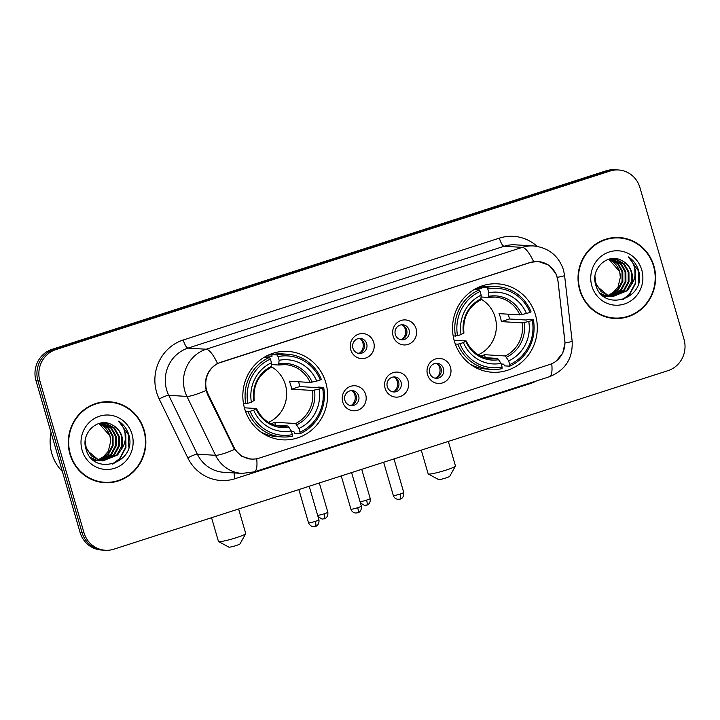 <?xml version="1.0" encoding="UTF-8"?>
<svg xmlns="http://www.w3.org/2000/svg" width="720" height="720" viewBox="0 0 720 720"><rect width="100%" height="100%" fill="white"/><g stroke="black" fill="none" stroke-linecap="round" stroke-linejoin="round"><path stroke-width="1.08" d="M454.356 341.118A44.289 42.381 93.5 0 0 492.237 372.258A44.289 42.381 93.5 0 0 535.491 314.973A44.289 42.381 93.5 0 0 497.619 283.833A44.289 42.381 93.5 0 0 454.356 341.118M244.647 408.69A44.289 42.381 93.5 0 0 282.519 439.83A44.289 42.381 93.5 0 0 325.782 382.545A44.289 42.381 93.5 0 0 287.901 351.405A44.289 42.381 93.5 0 0 244.647 408.69M365.679 394.569A12.537 11.997 -86.5 0 1 357.678 410.247A12.537 11.997 -86.5 0 1 342.72 401.967A12.537 11.997 -86.5 0 1 350.721 386.298A12.537 11.997 -86.5 0 1 365.679 394.569M344.889 400.338A7.524 7.2 93.5 0 0 351.315 405.63A7.524 7.2 93.5 0 0 358.668 395.901A7.524 7.2 93.5 0 0 352.233 390.618A7.524 7.2 93.5 0 0 344.889 400.338M408.087 380.907A12.537 11.997 -86.5 0 1 400.086 396.585A12.537 11.997 -86.5 0 1 385.119 388.305A12.537 11.997 -86.5 0 1 393.12 372.636A12.537 11.997 -86.5 0 1 408.087 380.907M387.288 386.676A7.524 7.2 93.5 0 0 393.723 391.968A7.524 7.2 93.5 0 0 401.067 382.239A7.524 7.2 93.5 0 0 394.632 376.956A7.524 7.2 93.5 0 0 387.288 386.676M450.486 367.245A12.537 11.997 -86.5 0 1 442.485 382.923A12.537 11.997 -86.5 0 1 427.527 374.643A12.537 11.997 -86.5 0 1 435.528 358.974A12.537 11.997 -86.5 0 1 450.486 367.245M429.687 373.014A7.524 7.2 93.5 0 0 436.122 378.306A7.524 7.2 93.5 0 0 443.466 368.577A7.524 7.2 93.5 0 0 437.04 363.294A7.524 7.2 93.5 0 0 429.687 373.014M373.707 342.396A12.537 11.997 -86.5 0 1 365.706 358.065A12.537 11.997 -86.5 0 1 350.748 349.794A12.537 11.997 -86.5 0 1 358.749 334.116A12.537 11.997 -86.5 0 1 373.707 342.396M352.917 348.165A7.524 7.2 93.5 0 0 359.343 353.457A7.524 7.2 93.5 0 0 366.687 343.728A7.524 7.2 93.5 0 0 360.261 338.436A7.524 7.2 93.5 0 0 352.917 348.165M416.106 328.734A12.537 11.997 -86.5 0 1 408.105 344.403A12.537 11.997 -86.5 0 1 393.147 336.132A12.537 11.997 -86.5 0 1 401.148 320.454A12.537 11.997 -86.5 0 1 416.106 328.734M395.316 334.503A7.524 7.2 93.5 0 0 401.751 339.795A7.524 7.2 93.5 0 0 409.095 330.066A7.524 7.2 93.5 0 0 402.66 324.774A7.524 7.2 93.5 0 0 395.316 334.503M351.018 390.645A7.524 7.2 -86.5 0 1 350.109 405.45M393.417 376.983A7.524 7.2 -86.5 0 1 392.517 391.788L392.472 391.779M435.816 363.321A7.524 7.2 -86.5 0 1 434.916 378.126M359.037 338.472A7.524 7.2 -86.5 0 1 358.137 353.268M401.445 324.81A7.524 7.2 -86.5 0 1 400.545 339.606M208.08 394.002A22.563 21.591 -86.5 0 1 206.685 390.366A22.563 21.591 -86.5 0 1 221.085 362.151L530.298 262.521A22.563 21.591 -86.5 0 1 537.93 261.549A22.563 21.591 -86.5 0 1 557.991 281.259L564.786 340.191A22.563 21.591 -86.5 0 1 549.603 364.554L259.29 458.1A22.563 21.591 -86.5 0 1 251.658 459.063A22.563 21.591 -86.5 0 1 233.766 446.841L208.08 394.002L207.279 393.957M69.948 454.203A40.527 38.781 93.5 0 0 104.607 482.697A40.527 38.781 93.5 0 0 144.189 430.281A40.527 38.781 93.5 0 0 109.53 401.787A40.527 38.781 93.5 0 0 69.948 454.203M103.635 482.625A40.527 38.781 93.5 0 0 111.627 482.04M579.69 289.953A40.527 38.781 93.5 0 0 614.349 318.456A40.527 38.781 93.5 0 0 653.931 266.04A40.527 38.781 93.5 0 0 619.272 237.537A40.527 38.781 93.5 0 0 579.69 289.953M613.377 318.384A40.527 38.781 93.5 0 0 621.36 317.79M251.127 459.18L241.803 456.318L234.486 449.46L207.351 394.11L205.407 387.207C204.732 376.596 208.764 368.685 217.512 363.483L530.442 262.377L538.218 261.423L549.045 265.212L556.254 274.158L558.027 281.115L565.002 342.963L562.716 353.214L556.047 361.206M105.39 550.26L101.502 550.026A25.074 23.985 93.5 0 1 80.073 532.395L36 380.709A25.074 23.985 93.5 0 1 52.002 349.362L606.132 170.811A25.074 23.985 93.5 0 1 614.61 169.74L616.554 169.857A25.074 23.985 93.5 0 0 608.076 170.937L53.946 349.479A25.074 23.985 93.5 0 0 37.944 380.826L82.008 532.512A25.074 23.985 93.5 0 0 103.446 550.143A25.074 23.985 93.5 0 1 82.008 532.512L37.944 380.826A25.074 23.985 93.5 0 1 53.946 349.479L608.076 170.937A25.074 23.985 93.5 0 1 616.554 169.857L618.498 169.974A25.074 23.985 93.5 0 0 610.011 171.054L55.881 349.596A25.074 23.985 93.5 0 0 39.879 380.943L83.952 532.629A25.074 23.985 93.5 0 0 105.39 550.26A25.074 23.985 93.5 0 0 113.868 549.189L667.998 370.638A25.074 23.985 93.5 0 0 684 339.291L639.927 187.605A25.074 23.985 93.5 0 0 618.498 169.974M626.157 239.049A40.527 38.781 93.5 0 0 618.3 237.492M116.424 403.29A40.527 38.781 93.5 0 0 108.567 401.733M109.512 402.201A40.113 38.385 93.5 0 0 70.335 454.077A40.113 38.385 93.5 0 0 104.634 482.283A40.113 38.385 93.5 0 0 143.811 430.398A40.113 38.385 93.5 0 0 109.512 402.201L107.568 402.084A40.113 38.385 93.5 0 0 100.575 402.327M51.039 432.477A41.787 39.978 93.5 0 0 51.831 453.537A41.787 39.978 93.5 0 0 62.361 471.456M98.991 423.495L109.971 435.789L110.592 441.693L108.27 451.359L101.646 458.667M110.592 441.693A18.891 18.072 93.5 0 0 109.818 435.78A18.891 18.072 93.5 0 0 98.685 423.567M100.557 423.216L108.441 427.788L113.049 435.978L113.094 445.734L108.432 454.356L98.316 460.026M97.929 460.107L96.75 460.269M96.363 460.305L95.202 460.377M94.815 460.377L93.654 460.341M100.17 423.27L107.82 427.896L112.284 435.933L112.329 445.68L107.658 454.311L97.938 459.9M97.542 459.981L96.372 460.179M95.985 460.224L94.815 460.314M94.428 460.323L93.537 460.323M102.105 423.09L111.447 427.905L116.127 436.167L116.181 445.914L111.51 454.545L99.837 460.458M99.441 460.494L98.28 460.557M97.893 460.566L93.033 459.918M101.718 423.108L110.682 427.86L115.362 436.122L115.407 445.869L110.736 454.5L99.45 460.368M99.063 460.413L97.893 460.503M97.506 460.512L96.354 460.503M96.732 460.53L93.276 460.116M98.496 423.612L103.653 423.108L106.533 423.549L114.525 428.094L119.214 436.356L119.259 446.103L114.588 454.734L101.358 460.746M100.971 460.755L96.777 460.278L90.657 457.596M103.266 423.09L105.768 423.495L113.76 428.049L118.44 436.302L118.485 446.058L113.814 454.689L100.98 460.692M100.593 460.701L99.432 460.692M99.819 460.719L96.003 460.224L91.539 458.55M112.014 424.809C98.271 416.637 80.856 432.801 85.824 448.425C92.313 476.928 136.134 463.725 129.231 436.293L128.871 434.925C127.089 429.03 123.687 424.44 118.683 421.155C122.625 425.061 124.839 429.921 125.343 435.735C125.667 440.712 124.317 445.275 121.266 449.415A18.891 18.072 93.5 0 0 121.941 436.518A18.891 18.072 93.5 0 0 112.014 424.809C116.865 427.284 120.033 431.181 121.518 436.491L121.563 446.247L116.901 454.878L102.51 460.881M121.266 449.415L117.666 454.923L102.897 460.908L99.855 460.467L91.35 455.886L86.157 447.597L85.248 440.874M102.897 460.908L99.09 460.413L86.157 449.586M82.116 450.279A27.243 26.064 93.5 0 0 114.633 468.27A27.243 26.064 93.5 0 0 132.021 434.196A27.243 26.064 93.5 0 0 99.513 416.214A27.243 26.064 93.5 0 0 82.116 450.279M95.778 481.077A40.113 38.385 93.5 0 0 102.69 482.157L104.634 482.283M118.683 421.155L128.511 434.907L128.781 447.075M125.064 433.485L125.568 447.435L119.565 458.694L112.32 464.121M124.551 431.163L125.82 434.736L125.955 447.462L119.943 458.721L113.337 463.815M619.245 237.96A40.113 38.385 93.5 0 0 580.068 289.836A40.113 38.385 93.5 0 0 614.367 318.033A40.113 38.385 93.5 0 0 653.544 266.157A40.113 38.385 93.5 0 0 619.245 237.96L617.31 237.843A40.113 38.385 93.5 0 0 610.317 238.077M608.733 259.254L619.704 271.548L620.325 277.443L618.012 287.118L611.379 294.417M620.325 277.443A18.891 18.072 93.5 0 0 619.56 271.539A18.891 18.072 93.5 0 0 608.418 259.326M610.29 258.975L618.174 263.547L622.791 271.737L622.836 281.484L618.165 290.115L608.049 295.785M607.662 295.857L606.492 296.028M606.105 296.064L604.935 296.127M604.548 296.136L603.396 296.1M609.903 259.029L617.553 263.655L622.017 271.683L622.062 281.439L617.4 290.07L607.671 295.659M607.284 295.74L606.114 295.929M605.718 295.983L604.557 296.073M604.17 296.082L603.27 296.082M611.847 258.849L621.189 263.664L625.869 271.926L625.914 281.673L621.243 290.304L609.57 296.217M609.183 296.253L608.013 296.316M607.626 296.325L602.766 295.677M611.46 258.867L620.415 263.619L625.095 271.872L625.14 281.628L620.478 290.259L609.192 296.118M608.805 296.163L607.635 296.253M607.248 296.271L606.087 296.262M606.474 296.289L603.009 295.875M608.238 259.371L613.386 258.867L616.275 259.299L624.267 263.853L628.947 272.106L628.992 281.862L624.321 290.493L611.1 296.505M610.713 296.514L606.51 296.028L600.39 293.355M612.999 258.849L615.501 259.254L623.493 263.799L628.173 272.061L628.227 281.817L623.556 290.439L610.713 296.442M610.326 296.46L609.165 296.451M608.787 296.433L601.272 294.3M621.756 260.568C608.013 252.396 590.598 268.56 595.566 284.184C602.055 312.687 645.876 299.484 638.964 272.043L638.613 270.684C636.822 264.789 633.429 260.199 628.416 256.914C632.358 260.82 634.581 265.68 635.076 271.494C635.409 276.471 634.05 281.034 631.008 285.174A18.891 18.072 93.5 0 0 631.683 272.277A18.891 18.072 93.5 0 0 621.756 260.568C626.607 263.043 629.775 266.931 631.26 272.25L631.305 282.006L626.634 290.628L612.243 296.64M631.008 285.174L627.408 290.673L612.63 296.667L609.597 296.217L601.083 291.636L595.89 283.347L594.981 276.633M612.63 296.667L608.823 296.172L595.89 285.345M591.858 286.038A27.243 26.064 93.5 0 0 624.366 304.02A27.243 26.064 93.5 0 0 641.763 269.955A27.243 26.064 93.5 0 0 609.246 251.973A27.243 26.064 93.5 0 0 591.858 286.038M605.52 316.827A40.113 38.385 93.5 0 0 612.432 317.916L614.367 318.033M628.416 256.914L638.253 270.657L638.514 282.834M634.806 269.244L635.31 283.194L629.298 294.453L622.062 299.871M634.284 266.922L635.553 270.495L635.697 283.221L629.685 294.48L623.079 299.574M245.709 533.664L240.021 543.879A5.85 0.594 163.8 0 1 236.115 545.553A5.85 0.594 163.8 0 1 228.843 547.128L218.565 541.548A14.211 1.449 -16.2 0 0 236.214 537.714A14.211 1.449 -16.2 0 0 245.709 533.664A14.211 1.449 -16.2 0 0 245.736 533.502L238.617 508.986M268.524 422.352A30.924 29.583 93.5 0 0 285.399 384.777A30.924 29.583 93.5 0 0 271.413 366.777M298.548 381.762A39.699 37.98 -86.5 0 1 298.773 382.518A39.699 37.98 -86.5 0 1 299.736 386.568L316.467 387.594L318.465 387.09L323.658 387.405L322.605 387.936A39.78 38.061 93.5 0 1 300.015 432.171L298.944 428.481A35.937 34.38 93.5 0 0 319.059 389.079L312.471 390.447L291.636 389.178A30.924 29.583 93.5 0 0 290.736 385.101A30.924 29.583 93.5 0 0 289.314 381.195L310.158 382.464L316.737 381.096A35.937 34.38 93.5 0 0 279.135 360.288L278.064 356.589A39.78 38.061 93.5 0 1 320.283 379.953L321.336 379.422A41.454 39.663 93.5 0 0 287.244 354.213A41.454 39.663 93.5 0 0 277.11 354.96L278.064 356.589M271.116 423.729A30.924 29.583 93.5 0 0 274.752 422.262L295.587 423.531L298.944 428.481M250.146 411.282L248.121 411.75A41.454 39.663 93.5 0 0 282.213 436.959A41.454 39.663 93.5 0 0 292.347 436.212L292.365 434.637A39.78 38.061 93.5 0 1 250.146 411.282L253.683 410.139A35.937 34.38 93.5 0 0 291.294 430.947L287.928 425.997L274.95 425.205M244.404 407.799L256.356 408.528L253.683 410.139M266.535 355.968L272.025 356.301L271.917 354.645L277.11 354.96M300.015 432.171L299.997 433.746L294.813 433.431L293.931 431.721L291.474 431.577M287.244 354.213L282.06 353.898A41.454 39.663 93.5 0 0 271.917 354.645M260.514 431.739A41.454 39.663 93.5 0 0 277.02 436.644L282.213 436.959M299.997 433.746A41.454 39.663 93.5 0 0 323.658 387.405M248.121 411.75L245.601 411.597M320.283 379.953L316.737 381.096M319.059 389.079L322.605 387.936M291.294 430.947L292.365 434.637M279.135 360.288L278.577 364.995L271.458 364.563M310.158 382.464A30.924 29.583 93.5 0 0 285.138 364.635L278.577 364.995M256.356 408.528L256.086 408.951A32.148 30.753 93.5 0 0 289.134 427.23M243.486 403.623L247.824 403.299A39.78 38.061 93.5 0 1 270.405 359.055L269.451 357.426A41.454 39.663 93.5 0 0 245.799 403.767M269.451 357.426L264.456 357.12M270.405 359.055L271.476 362.754A35.937 34.38 93.5 0 0 251.361 402.156L247.824 403.299M254.223 400.617C252.828 385.542 258.453 374.481 271.089 367.434L271.476 362.754M251.361 402.156L254.034 400.545M275.616 425.25L274.752 422.262M291.636 389.178L299.736 386.568M211.563 517.707L218.457 541.431A14.211 1.449 -16.2 0 0 218.565 541.548M455.418 466.092L449.73 476.307A5.85 0.594 163.8 0 1 445.824 477.981A5.85 0.594 163.8 0 1 438.552 479.556L428.274 473.976A14.211 1.449 -16.2 0 0 445.932 470.142A14.211 1.449 -16.2 0 0 455.418 466.092A14.211 1.449 -16.2 0 0 455.454 465.93L448.326 441.414M478.242 354.78A30.924 29.583 93.5 0 0 495.117 317.205A30.924 29.583 93.5 0 0 481.122 299.205M508.257 314.19A39.699 37.98 -86.5 0 1 508.482 314.946A39.699 37.98 -86.5 0 1 509.445 318.996L526.176 320.022L528.183 319.518L533.367 319.842L532.314 320.364A39.78 38.061 93.5 0 1 509.733 364.599L508.653 360.909A35.937 34.38 93.5 0 0 528.768 321.507L522.189 322.875L501.345 321.606A30.924 29.583 93.5 0 0 500.445 317.529A30.924 29.583 93.5 0 0 499.032 313.623L519.867 314.892L526.455 313.524A35.937 34.38 93.5 0 0 488.844 292.716L487.773 289.017A39.78 38.061 93.5 0 1 529.992 312.381L531.045 311.85A41.454 39.663 93.5 0 0 496.962 286.641A41.454 39.663 93.5 0 0 486.819 287.388L487.773 289.017M480.825 356.157A30.924 29.583 93.5 0 0 484.461 354.69L505.296 355.959L508.653 360.909M459.855 343.71L457.83 344.178A41.454 39.663 93.5 0 0 491.922 369.387A41.454 39.663 93.5 0 0 502.056 368.649L502.074 367.065A39.78 38.061 93.5 0 1 459.855 343.71L463.401 342.567A35.937 34.38 93.5 0 0 501.003 363.375L497.646 358.425L484.668 357.633M454.113 340.227L466.065 340.956L463.401 342.567M476.244 288.396L481.734 288.729L481.635 287.073L486.819 287.388M509.733 364.599L509.715 366.183L504.522 365.859L503.649 364.158L501.183 364.005M496.962 286.641L491.769 286.326A41.454 39.663 93.5 0 0 481.635 287.073M470.223 364.167A41.454 39.663 93.5 0 0 486.729 369.072L491.922 369.387M509.715 366.183A41.454 39.663 93.5 0 0 533.367 319.842M457.83 344.178L455.31 344.025M529.992 312.381L526.455 313.524M528.768 321.507L532.314 320.364M501.003 363.375L502.074 367.065M488.844 292.716L488.295 297.423L481.176 296.991M519.867 314.892A30.924 29.583 93.5 0 0 494.847 297.063L488.295 297.423M466.065 340.956L465.795 341.379A32.148 30.753 93.5 0 0 498.843 359.658M453.195 336.051L457.533 335.727A39.78 38.061 93.5 0 1 480.123 291.483L479.169 289.854A41.454 39.663 93.5 0 0 455.508 336.195M479.169 289.854L474.174 289.548M480.123 291.483L481.194 295.182A35.937 34.38 93.5 0 0 461.079 334.584L457.533 335.727M463.932 333.045C462.546 317.97 468.162 306.909 480.798 299.862L481.194 295.182M461.079 334.584L463.752 332.973M485.325 357.678L484.461 354.69M501.345 321.606L509.445 318.996M421.272 450.135L428.166 473.859A14.211 1.449 -16.2 0 0 428.274 473.976M359.883 352.836A9.189 8.793 93.5 0 0 360.72 339.12M402.282 339.174A9.189 8.793 93.5 0 0 403.119 325.458M351.855 405.009A9.189 8.793 93.5 0 0 352.692 391.293M394.263 391.347A9.189 8.793 93.5 0 0 395.091 377.631M436.662 377.685A9.189 8.793 93.5 0 0 437.499 363.969M233.766 446.841L232.956 446.796M536.571 380.889A41.787 39.978 -86.5 0 1 530.109 383.634L235.062 478.701A41.787 39.978 -86.5 0 1 187.794 457.866L159.174 398.979A41.787 39.978 -86.5 0 1 183.249 339.993L499.347 238.14A8.361 2.277 -107.9 0 0 504.09 246.267L187.992 348.12A33.426 31.986 93.5 0 0 166.653 389.916A33.426 31.986 93.5 0 0 168.732 395.316L197.352 454.194A33.426 31.986 93.5 0 0 223.857 472.302L242.046 473.409A33.426 31.986 -86.5 0 1 215.532 455.301A29.25 4.32 -25.9 0 0 234.486 449.46M499.347 238.14A41.787 39.978 -86.5 0 1 537.156 246.357M515.403 244.836A33.426 31.986 93.5 0 0 504.09 246.267L522.279 247.374A33.426 31.986 -86.5 0 1 533.583 245.943L515.403 244.836M187.794 457.866A8.361 1.233 154.1 0 1 197.352 454.194L215.532 455.301L186.921 396.423A33.426 31.986 -86.5 0 1 184.842 391.023A33.426 31.986 -86.5 0 1 206.181 349.227A29.25 7.965 72.1 0 1 217.512 363.483M206.019 390.51A29.25 4.32 -25.9 0 1 186.921 396.423L168.732 395.316A8.361 1.233 154.1 0 0 159.174 398.979M533.61 261.63A29.25 7.965 -107.9 0 0 522.279 247.374L206.181 349.227L187.992 348.12A8.361 2.277 -107.9 0 1 183.249 339.993M551.727 363.744A29.25 7.965 72.1 0 1 549.252 376.803L254.205 471.87A29.25 7.965 -107.9 0 0 256.68 458.757M565.002 342.963A29.25 1.548 -6.6 0 0 572.148 341.109C572.994 358.407 565.362 370.305 549.252 376.803M557.325 277.317A29.25 1.548 -6.6 0 0 564.579 275.445L572.148 341.109M610.011 171.054L606.132 170.811M55.881 349.596L52.002 349.362M39.879 380.943L36 380.709M83.952 532.629L80.073 532.395M234.135 472.923A8.361 2.277 -107.9 0 0 235.062 478.701M529.938 383.031A8.361 2.277 -107.9 0 0 530.109 383.634M295.587 423.531A30.924 29.583 93.5 0 0 312.471 390.447M256.536 408.591C261.765 419.364 270.045 425.286 281.376 426.357A30.924 29.583 93.5 0 0 287.928 425.997M312.147 382.149A32.148 30.753 93.5 0 0 279.09 363.87M296.784 424.764A32.148 30.753 93.5 0 0 314.46 390.132M285.138 364.635A30.924 29.583 93.5 0 0 278.73 364.968M271.44 366.336A32.148 30.753 93.5 0 0 253.764 400.959M505.296 355.959A30.924 29.583 93.5 0 0 522.189 322.875M466.254 341.019C471.483 351.792 479.754 357.714 491.085 358.785A30.924 29.583 93.5 0 0 497.646 358.425M521.856 314.577A32.148 30.753 93.5 0 0 488.808 296.298M506.502 357.192A32.148 30.753 93.5 0 0 524.178 322.56M494.847 297.063A30.924 29.583 93.5 0 0 488.439 297.396M481.149 298.764A32.148 30.753 93.5 0 0 463.473 333.396M324.108 518.886A5.436 1.476 -107.9 0 0 324.261 518.868A5.436 1.476 -107.9 0 0 324.171 513.792A5.436 0.549 163.8 0 1 317.637 515.304M319.329 482.985L327.816 512.181A5.436 0.549 163.8 0 1 324.171 513.792M366.507 505.224A5.436 1.476 -107.9 0 0 366.66 505.206A5.436 1.476 -107.9 0 0 366.579 500.13A5.436 0.549 163.8 0 1 360.036 501.642M361.728 469.323L370.215 498.519A5.436 0.549 163.8 0 1 366.579 500.13M315.288 521.379A5.436 0.549 163.8 0 1 308.502 522.801C310.761 527.67 315.162 526.734 314.352 526.68L315.378 526.455A5.436 1.476 -107.9 0 0 315.288 521.379A5.436 0.549 163.8 0 0 318.933 519.768L309.195 486.252M315.225 526.473A5.436 1.476 -107.9 0 0 315.378 526.455L316.152 526.14C315.531 526.608 319.635 525.006 318.933 519.768M357.696 507.717A5.436 0.549 163.8 0 1 350.901 509.139C351.603 511.335 353.187 512.631 355.635 513.027L357.786 512.793A5.436 1.476 -107.9 0 0 357.696 507.717A5.436 0.549 163.8 0 0 361.332 506.106L351.594 472.59M357.624 512.811A5.436 1.476 -107.9 0 0 357.786 512.793L358.551 512.478C357.93 512.946 362.043 511.344 361.332 506.106M400.095 494.055A5.436 0.549 163.8 0 1 393.3 495.468C394.011 497.673 395.586 498.969 398.034 499.365L400.185 499.131A5.436 1.476 -107.9 0 0 400.095 494.055A5.436 0.549 163.8 0 0 403.731 492.444L393.993 458.928M400.023 499.149A5.436 1.476 -107.9 0 0 400.185 499.131L400.95 498.816C400.329 499.284 404.442 497.682 403.731 492.444M251.658 459.063L248.697 458.883M537.93 261.549L535.698 261.414M564.579 275.445L563.472 269.919C558.576 255.663 548.613 247.671 533.583 245.943M254.205 471.87L242.046 473.409M608.778 296.433L609.552 296.478M268.857 354.852L271.917 355.041M264.033 434.097L265.725 434.196M478.575 287.28L481.626 287.469M473.751 366.525L475.443 366.624M318.015 516.618L322.11 519.111L325.035 518.553C324.414 519.03 328.518 517.419 327.816 512.181M360.423 502.956L364.518 505.449L367.434 504.891C366.813 505.368 370.926 503.757 370.215 498.519M308.502 522.801L298.845 489.582M350.901 509.139L341.253 475.92M393.3 495.468L383.652 462.258"/></g></svg>
